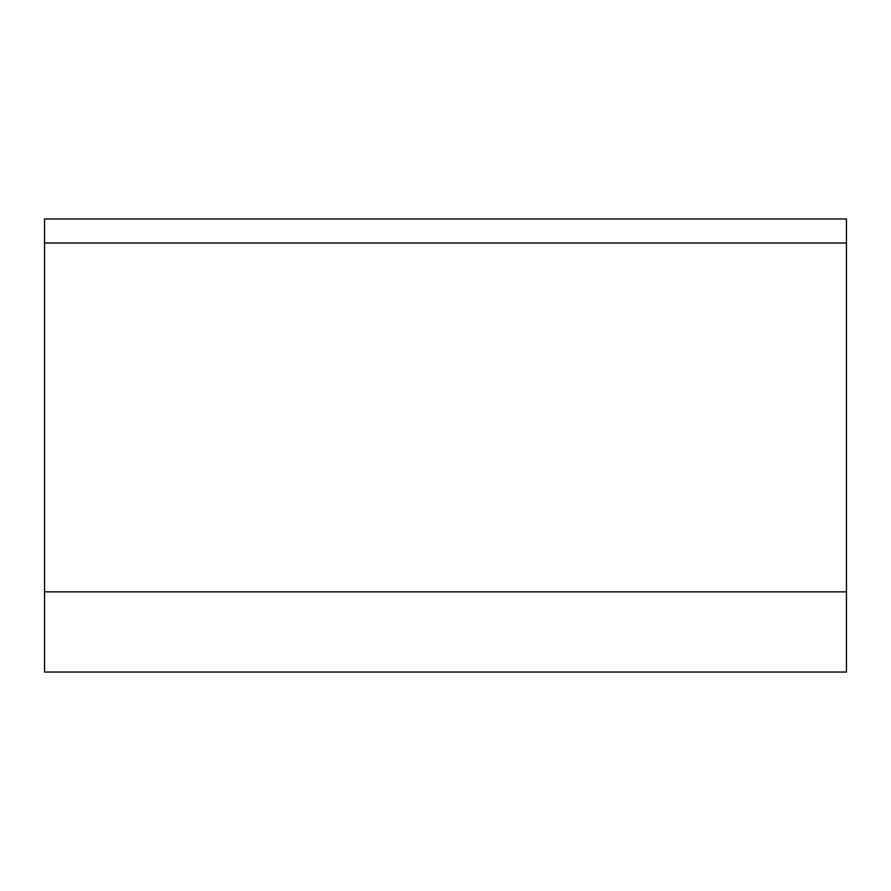 <?xml version="1.0" encoding="UTF-8"?>
<svg xmlns="http://www.w3.org/2000/svg" width="891" height="891" viewBox="0 0 891 891"><rect width="100%" height="100%" fill="white"/><g stroke="black" fill="none" stroke-linecap="round" stroke-linejoin="round"><path stroke-width="1.34" d="M846.45 243.02L846.45 672.037L44.55 672.037L44.55 218.963L846.45 218.963L846.45 243.02L44.55 243.02M846.45 591.847L44.55 591.847"/></g></svg>
